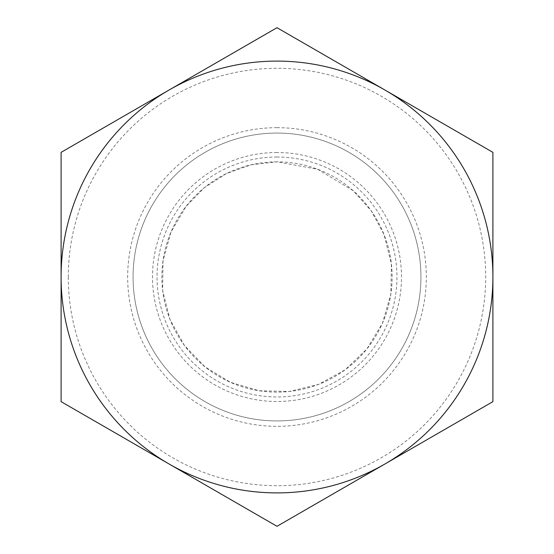 <?xml version="1.0" encoding="UTF-8"?>
<svg xmlns="http://www.w3.org/2000/svg" width="554" height="554" viewBox="0 0 554 554"><rect width="100%" height="100%" fill="white"/><g stroke="black" fill="none" stroke-linecap="round" stroke-linejoin="round"><path stroke-width="0.42" stroke-dasharray="2.77 2.08" d="M61.099 152.35L61.099 277A215.901 215.901 0 0 1 169.053 90.025L61.099 152.35M61.099 401.65L169.053 463.975A215.901 215.901 0 0 1 61.099 277L61.099 401.65M277 526.3L384.947 463.975A215.901 215.901 0 0 1 169.053 463.975L277 526.3M384.947 463.975L492.901 401.65L492.901 277A215.901 215.901 0 0 1 384.947 463.975M492.901 277L492.901 152.35L384.947 90.025A215.901 215.901 0 0 1 492.901 277M384.947 90.025L277 27.7L169.053 90.025A215.901 215.901 0 0 1 384.947 90.025M68.294 277A208.706 208.706 0 0 0 381.353 457.743A208.706 208.706 0 0 0 381.353 96.258A208.706 208.706 0 0 0 68.294 277M61.099 277A215.901 215.901 0 0 1 384.947 90.025A215.901 215.901 0 0 1 384.947 463.975A215.901 215.901 0 0 1 61.099 277M277 127.669A149.331 149.331 0 0 0 147.676 351.665A149.331 149.331 0 0 0 406.324 351.665A149.331 149.331 0 0 0 277 127.669M277 133.064A143.936 143.936 0 0 1 401.65 348.965A143.936 143.936 0 0 1 152.35 348.965A143.936 143.936 0 0 1 277 133.064A143.936 143.936 0 0 0 152.35 348.965A143.936 143.936 0 0 0 401.65 348.965A143.936 143.936 0 0 0 277 133.064M277 161.851A115.149 115.149 0 0 0 177.28 334.574A115.149 115.149 0 0 0 376.72 334.574A115.149 115.149 0 0 0 277 161.851L250.997 164.829L226.344 173.596L204.301 187.702L186.019 206.427L170.985 232.057L163.001 260.809L162.654 290.58L169.94 319.388L184.35 345.377L204.98 366.845L230.485 382.329L258.988 390.729L289.14 391.505L318.578 384.379L345.087 369.864L366.866 348.992L382.475 323.19L390.861 294.153L391.394 263.87L384.06 234.612L371.208 210.79L353.147 190.624L317.698 169.289L277 161.851M277 152.502A124.498 124.498 0 0 0 169.185 339.249A124.498 124.498 0 0 0 384.815 339.249A124.498 124.498 0 0 0 277 152.502M277 157.031A119.969 119.969 0 0 0 173.104 336.984A119.969 119.969 0 0 0 380.896 336.984A119.969 119.969 0 0 0 277 157.031"/><path stroke-width="0.83" d="M492.901 401.65L277 526.3L169.053 463.975A215.901 215.901 0 0 0 492.901 277L492.901 401.65M492.901 152.35L492.901 277A215.901 215.901 0 0 0 384.947 90.025L492.901 152.35M277 27.7L384.947 90.025A215.901 215.901 0 0 0 61.099 277A215.901 215.901 0 0 0 169.053 463.975L61.099 401.65L61.099 152.35L277 27.7"/></g></svg>
